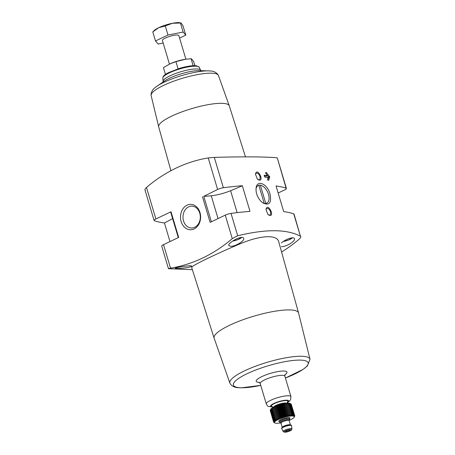 <?xml version="1.0" encoding="UTF-8"?>
<svg xmlns="http://www.w3.org/2000/svg" width="455" height="455" viewBox="0 0 455 455"><rect width="100%" height="100%" fill="white"/><g stroke="black" fill="none" stroke-linecap="round" stroke-linejoin="round"><path stroke-width="0.68" d="M172.604 218.559A113.972 25.036 -16.6 0 1 164.443 222.984L169.982 241.577M164.443 222.984A161.275 35.422 -16.6 0 1 154.404 220.743A5.147 1.132 -16.6 0 1 154.091 220.487A5.147 1.132 -16.6 0 1 155.883 218.997L171.023 211.751L178.673 237.419L163.533 244.659L170.545 268.171A179.975 142.591 90.4 0 0 232.272 238.642L237.686 235.77C265.987 228.911 286.889 229.058 300.402 236.208L294.049 214.106A5.147 1.132 -16.6 0 0 293.737 213.85L300.402 236.208C301.164 236.771 300.783 237.732 299.265 239.108A179.975 142.591 90.4 0 1 281.571 252.002M192.363 269.656L168.464 268.683L161.741 246.155A5.147 1.132 -16.6 0 1 163.533 244.659M264.918 177.205L264.344 175.283A161.275 35.422 -16.6 0 1 267.574 175.488L265.771 173.338L265.72 172.53A161.275 35.422 -16.6 0 1 266.414 172.576L269.752 176.944L268.712 180.277A161.275 35.422 163.4 0 0 268.018 180.225L267.574 179.389L268.149 177.41A161.275 35.422 163.4 0 0 264.918 177.205M264.201 175.749L264.224 175.34M257.314 178.974L258.133 179.674C265.305 183.177 257.32 166.257 255.471 174.134L257.314 178.974M242.339 185.714A113.972 25.036 -16.6 0 1 230.605 190.713A18.871 4.146 -16.6 0 1 211.245 195.781A82.349 18.086 -16.6 0 1 203.794 196.35L217.609 189.468A5.147 1.132 -16.6 0 1 223.371 187.75A161.275 35.422 -16.6 0 1 242.339 185.714L249.988 211.376A161.275 35.422 -16.6 0 0 231.021 213.412L237.686 235.77M286.087 188.188A5.147 1.132 -16.6 0 1 286.4 188.438L277.288 157.885L286.087 188.188A161.275 35.422 -16.6 0 0 276.048 185.947L283.698 211.609A161.275 35.422 -16.6 0 1 293.737 213.85M277.027 157.805C265.333 156.725 244.426 156.577 214.311 157.367L208.214 157.936L217.609 189.468M260.857 201.184L263.036 203.032C269.44 205.802 271.76 202.811 269.997 194.052C267.597 183.763 256.575 178.986 256.051 188.615C255.858 193.176 257.462 197.362 260.857 201.184M267.836 214.265L268.655 214.959C275.821 218.463 267.836 201.548 265.993 209.425L267.836 214.265M237.919 238.318L234.917 239.688M288.692 238.67L285.689 240.041M230.651 246.314C235.144 246.599 244.892 240.849 243.687 238.369C242.981 234.575 227.454 242.743 228.825 245.518L230.651 246.314M281.418 246.667C285.911 246.951 295.659 241.207 294.453 238.727C294.049 236.162 285.262 239.33 281.457 242.907M168.72 268.769C168.1 268.672 168.703 268.473 170.545 268.171M298.571 312.983A44.061 9.68 163.4 0 0 298.56 312.943L278.71 241.724C277.078 234.052 259.384 235.502 239.563 244.034C217.626 253.333 194.655 264.31 192.073 266.778L191.714 267.614L214.117 338.139M176.927 268.501C181.374 268.655 192.317 267.096 191.623 266.13C191.64 264.787 174.481 267.676 175.266 268.285L176.927 268.501M208.214 157.936A179.975 142.591 90.4 0 0 146.487 187.466C144.969 188.836 144.588 189.798 145.35 190.366M202.469 196.708L210.125 222.37L225.265 215.13A5.147 1.132 -16.6 0 1 231.021 213.412M229.274 105.873A36.821 8.088 163.4 0 0 229.263 105.827A36.821 8.088 163.4 0 0 191.674 108.626A36.821 8.088 163.4 0 0 158.687 126.865A36.821 8.088 163.4 0 0 158.704 126.911L151.117 95.482A35.126 7.718 163.4 0 1 182.614 78.243A35.126 7.718 163.4 0 1 218.411 75.416L229.274 105.873M181.153 221.568A12.7 10.061 90.4 0 1 192.215 204.528A12.7 10.061 90.4 0 1 198.346 225.094A12.7 10.061 90.4 0 1 181.153 221.568M286.4 188.438A5.147 1.132 -16.6 0 1 284.608 189.934L278.159 193.017M214.117 338.116L229.923 383.207A41.797 9.18 163.4 0 1 267.295 362.282A41.797 9.18 163.4 0 1 310.014 359.331L298.56 312.943A44.061 9.68 163.4 0 0 256.916 315.292A44.061 9.68 163.4 0 0 214.208 336.501A44.061 9.68 163.4 0 0 214.117 338.116A44.061 9.68 163.4 0 0 214.123 338.156M170.824 212.121L171.023 211.751M256.023 189.058A9.817 5.591 -115.6 0 1 258.264 185.469A9.817 5.591 -115.6 0 1 267.546 191.913A9.817 5.591 -115.6 0 1 266.744 203.186A9.817 5.591 -115.6 0 1 262.529 202.674M255.454 174.436A3.549 2.019 -115.6 0 1 256.25 173.224A3.549 2.019 -115.6 0 1 259.6 175.556A3.549 2.019 -115.6 0 1 259.31 179.623A3.549 2.019 -115.6 0 1 257.883 179.492M265.976 209.727A3.549 2.019 -115.6 0 1 266.772 208.515A3.549 2.019 -115.6 0 1 270.122 210.841A3.549 2.019 -115.6 0 1 269.832 214.914A3.549 2.019 -115.6 0 1 268.399 214.777M183.547 220.948A10.926 8.656 90.4 0 1 192.078 206.155A10.926 8.656 90.4 0 1 200.314 217.132A10.926 8.656 90.4 0 1 191.93 227.995A10.926 8.656 90.4 0 1 183.547 220.948M267.739 180.026L268.649 177.473A0.512 0.296 64.4 0 0 268.45 176.79L267.33 175.607M264.315 176.142L266.181 176.153L267.574 175.488M258.81 185.27L264.207 203.374M265.805 203.47L260.357 185.196M177.968 68.5L175.926 61.653L185.31 59.286L191.066 58.723C191.731 58.996 192.613 60.014 193.722 61.778L194.888 65.685M165.472 74.455L163.436 67.624L170.056 63.819L175.926 61.653M193.108 65.571L191.066 58.723M169.834 63.922A14.497 3.185 -16.6 0 1 170.107 63.797A14.497 3.185 -16.6 0 1 185.174 59.304A14.497 3.185 -16.6 0 1 185.555 59.247M185.89 59.201L178.855 35.598A8.577 1.883 163.4 0 0 173.907 35.325A8.577 1.883 163.4 0 0 165.398 38.015A8.577 1.883 163.4 0 0 162.412 40.501L169.448 64.104M163.174 43.054L158.147 44.027L155.491 40.973L167.98 35.001L183.12 32.072L185.776 35.126L179.594 38.083M165.284 25.952L158.676 27.721L152.795 31.924L154.347 30.422A14.583 3.202 163.4 0 1 158.676 27.721A14.583 3.202 163.4 0 1 172.49 23.273L165.284 25.952L167.98 35.001M155.491 40.973L152.795 31.924M185.776 35.126L183.081 26.077L181.391 23.336L180.425 23.029L172.49 23.273A14.583 3.202 163.4 0 1 180.083 22.75L180.789 22.887L180.425 23.029L183.12 32.072M290.608 403.75L290.034 403.454A10.294 2.264 163.4 0 0 279.922 404.643A10.294 2.264 163.4 0 0 270.81 409.187A10.294 2.264 163.4 0 0 270.753 409.295M270.236 410.552L273.603 422.086L274.297 422.342L273.705 421.535L274.501 421.785L273.927 421.211L274.763 421.466L274.263 420.864L275.133 421.131L274.706 420.5L275.605 420.773L275.252 420.113L276.168 420.403L275.895 419.715L276.822 420.022L276.634 419.311L277.561 419.635L277.453 418.901L278.375 419.243L278.341 418.492L279.251 418.856L279.302 418.088L280.189 418.481L280.308 417.69L281.167 418.111L281.361 417.309L282.18 417.758L282.447 416.951L283.215 417.423L283.55 416.609L284.267 417.11L284.659 416.291L285.319 416.825L285.763 416.007L286.36 416.57L286.849 415.751L287.378 416.342L287.907 415.534L288.362 416.154L288.925 415.352L289.3 416.001L289.892 415.21L290.188 415.887L290.79 415.108L291.012 415.807L291.621 415.045L291.763 415.773L292.372 415.028L292.428 415.779L293.031 415.057L293.009 415.825L293.594 415.125L293.492 415.91L294.049 415.239L293.879 416.035L294.402 415.387L294.158 416.194L294.641 415.58L294.328 416.393L294.766 415.807L294.152 417.263A10.294 2.264 163.4 0 0 283.744 417.474A10.294 2.264 163.4 0 0 274.928 422.996A10.294 2.264 163.4 0 0 276.759 423.292A10.294 2.264 163.4 0 0 280.212 422.957M270.31 410.143L273.597 421.825M294.402 415.387L290.99 403.949L289.761 403.392L290.182 403.682L288.697 403.261L288.959 403.591L288.032 403.261L288.208 403.608L285.569 403.488L285.512 403.909L284.631 403.642L284.494 404.091L283.647 403.83L283.437 404.307L282.629 404.057L282.35 404.563L280.536 404.597L280.138 405.166L279.484 404.91L279.034 405.507L278.449 405.246L277.954 405.871L277.436 405.598L276.902 406.252L276.458 405.968L275.889 406.645L275.52 406.343L274.934 407.049L274.644 406.73L273.222 407.868L273.097 407.504L271.294 409.056L271.402 408.613L270.293 410.091L270.81 409.187M290.99 403.949L290.148 403.517M294.641 415.58L291.012 404.012M294.766 415.807L291.285 404.319M289.704 420.13A10.294 2.264 163.4 0 0 294.152 417.263M294.652 416.308L294.192 417.178M273.95 422.445L273.603 422.086M286.149 431.63A2.144 0.472 163.4 0 0 288.498 431.113A2.144 0.472 163.4 0 0 289.795 430.259A2.144 0.472 163.4 0 0 287.606 430.419A2.144 0.472 163.4 0 0 285.683 431.482A2.144 0.472 163.4 0 0 286.149 431.63M286.826 403.221L287.742 401.623A8.577 1.883 163.4 0 0 287.833 401.151A8.577 1.883 163.4 0 0 279.074 401.799A8.577 1.883 163.4 0 0 271.39 406.053A8.577 1.883 163.4 0 0 271.72 406.395L273.364 407.231M289.164 420.619A5.147 1.132 163.4 0 0 289.801 419.777A5.147 1.132 163.4 0 0 284.546 420.164A5.147 1.132 163.4 0 0 279.939 422.718A5.147 1.132 163.4 0 0 280.934 423.07M291.934 428.94L291.581 425.755A5.147 1.132 163.4 0 0 291.57 425.709L291.479 425.391A5.147 1.132 163.4 0 0 286.223 425.778A5.147 1.132 163.4 0 0 281.611 428.331L281.708 428.65A5.147 1.132 163.4 0 0 281.725 428.695L283.169 431.55L284.728 432.25C287.839 432.21 291.894 430.1 291.456 430.032L291.934 428.94A4.578 1.007 163.4 0 0 287.253 429.241A4.578 1.007 163.4 0 0 283.169 431.55M291.57 425.709A5.147 1.132 163.4 0 0 286.314 426.096A5.147 1.132 163.4 0 0 281.708 428.65M277.561 419.635L273.83 407.117M277.453 418.901L274.041 407.458M276.634 419.311L273.222 407.868M276.822 420.022L273.097 407.504M275.895 419.715L272.482 408.272M275.252 420.113L271.84 408.67M274.706 420.5L271.294 409.056M274.263 420.864L270.85 409.42M273.927 421.211L270.515 409.767M273.705 421.535L270.293 410.091M294.049 415.239L290.643 403.795M293.594 415.125L290.182 403.682M293.031 415.057L289.619 403.613M292.372 415.028L288.959 403.591M291.621 415.045L288.208 403.608M291.012 415.807L287.281 403.295M290.79 415.108L287.378 403.665M290.188 415.887L286.457 403.369M289.892 415.21L286.479 403.767M289.3 416.001L285.569 403.488M288.925 415.352L285.512 403.909M288.362 416.154L284.631 403.642M287.907 415.534L284.494 404.091M287.378 416.342L283.647 403.83M286.849 415.751L283.437 404.307M286.36 416.57L282.629 404.057M285.763 416.007L282.35 404.563M285.319 416.825L281.588 404.313M284.659 416.291L281.247 404.848M284.267 417.11L280.536 404.597M283.55 416.609L280.138 405.166M283.215 417.423L279.484 404.91M282.447 416.951L279.034 405.507M282.18 417.758L278.449 405.246M281.361 417.309L277.954 405.871M281.167 418.111L277.436 405.598M280.308 417.69L276.902 406.252M280.189 418.481L276.458 405.968M279.302 418.088L275.889 406.645M279.251 418.856L275.52 406.343M278.341 418.492L274.934 407.049M278.375 419.243L274.644 406.73M214.311 157.367L223.371 187.75M232.642 241.065A6.433 1.41 163.4 0 0 241.486 237.459M283.414 241.417A6.433 1.41 163.4 0 0 292.252 237.811M225.265 215.13L232.272 238.642M146.487 187.466L155.883 218.997M199.199 67.34A19.025 4.18 163.4 0 0 179.839 68.927A19.025 4.18 163.4 0 0 162.771 78.203L163.118 81.337A19.582 4.3 163.4 0 1 180.692 71.788A19.582 4.3 163.4 0 1 200.627 70.155L199.199 67.34C199.751 67.266 198.795 66.754 196.332 65.804C194.365 65.401 188.774 65.691 179.668 68.318L168.509 72.658C164.79 74.415 162.873 76.264 162.771 78.203M155.98 86.911A32.589 7.161 163.4 0 1 209.653 70.912L198.198 70.639A21.794 4.789 163.4 0 0 165.415 80.416L155.98 86.911C155.559 87.57 152.22 88.617 151.037 94.168L151.117 95.482M310.014 359.331L307.347 365.979L302.996 369.454L285.41 378.02A39.011 8.571 163.4 0 0 303.695 360.377A39.011 8.571 163.4 0 0 249.835 372.452A39.011 8.571 163.4 0 0 241.838 387.779A39.011 8.571 163.4 0 0 260.749 385.368L241.338 387.836C237.863 387.529 233.011 388.251 229.923 383.207M284.858 374.829A16.05 3.526 163.4 0 0 281.019 371.138A16.05 3.526 163.4 0 0 260.652 377.206A16.05 3.526 163.4 0 0 259.464 382.399M285.069 374.357L284.875 376.228A12.865 2.827 163.4 0 0 271.737 377.195A12.865 2.827 163.4 0 0 260.214 383.582L259.031 382.115M284.875 376.228L290.961 396.641A12.865 2.827 163.4 0 0 277.823 397.607A12.865 2.827 163.4 0 0 266.3 403.989C267.46 405.871 268.16 406.69 268.399 406.446L272.989 407.043M287.219 402.527A9.436 2.07 163.4 0 0 285.239 400.241A9.436 2.07 163.4 0 0 273.131 403.83A9.436 2.07 163.4 0 0 272.59 406.872A9.436 2.07 163.4 0 0 272.653 406.872M230.605 190.713L237.146 212.644M203.794 196.35L211.37 221.773M211.245 195.781L218.042 218.582M268.649 177.473L269.752 176.944M268.45 176.79L269.548 176.261M265.674 173.201L266.653 172.735M265.583 172.974L266.414 172.576M286.394 403.261A6.683 1.467 163.4 0 0 279.717 403.966A6.683 1.467 163.4 0 0 273.745 407.032M282.737 403.898A6.433 1.41 163.4 0 0 277.152 405.564M289.488 418.754A5.835 1.28 163.4 0 0 284.039 418.412A5.835 1.28 163.4 0 0 279.626 421.688M289.437 418.691L289.517 418.816A5.147 1.132 163.4 0 0 284.261 419.203A5.147 1.132 163.4 0 0 279.649 421.757L279.649 421.609M289.118 420.568A4.977 1.092 163.4 0 0 287.742 419.527A4.977 1.092 163.4 0 0 281.588 421.347A4.977 1.092 163.4 0 0 280.9 423.002M289.061 420.522L289.17 420.665A4.288 0.944 163.4 0 0 284.79 420.983A4.288 0.944 163.4 0 0 280.951 423.116L281.378 422.968M289.17 420.665L290.461 424.993A4.288 0.944 163.4 0 0 286.081 425.317A4.288 0.944 163.4 0 0 282.242 427.444L280.951 423.116M284.972 432.193A3.731 0.819 163.4 0 0 291.092 430.22A3.731 0.819 163.4 0 0 287.15 430.197A3.731 0.819 163.4 0 0 284.972 432.193M158.687 126.865L170.909 170.71M229.263 105.827L245.484 156.89M144.986 189.94L154.091 220.487M201.32 70.934L200.627 70.155M162.964 82.372L163.118 81.337M209.653 70.912C210.369 71.23 213.731 70.28 217.763 74.273L218.411 75.416M260.214 383.582L266.3 403.989M290.961 396.641L290.552 399.843L288.726 401.788L287.031 402.851M170.665 212.053L178.286 237.607M292.497 237.806L288.407 240.081L283.357 241.457M241.73 237.453L237.641 239.722L232.59 241.099M274.928 422.996L274.348 422.701M279.649 421.757L279.939 422.718M289.517 418.816L289.801 419.777"/></g></svg>
